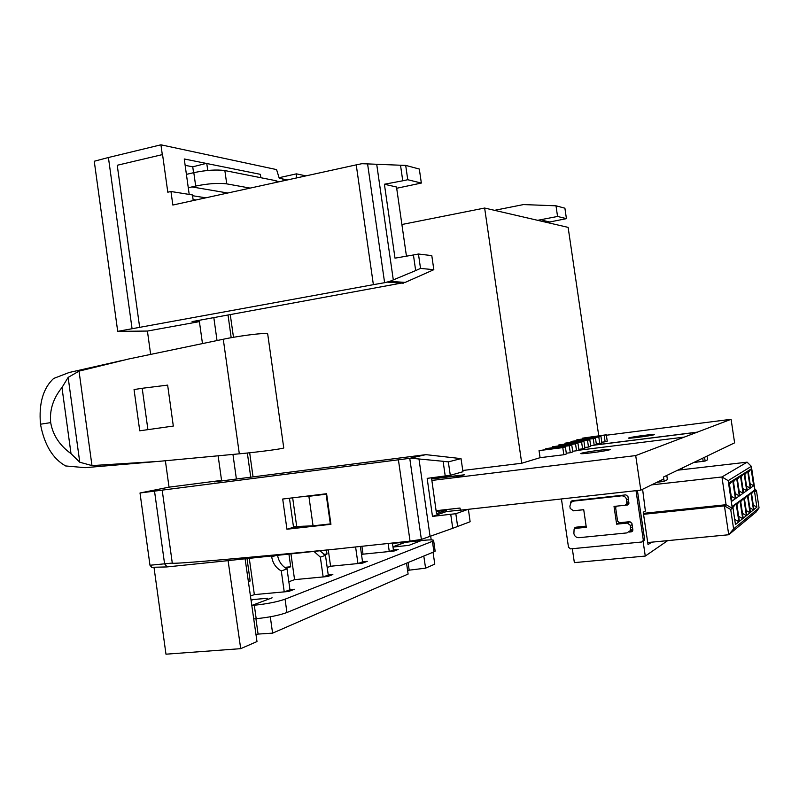 <?xml version="1.0" encoding="UTF-8"?>
<svg xmlns="http://www.w3.org/2000/svg" width="799" height="799" viewBox="0 0 799 799"><rect width="100%" height="100%" fill="white"/><g stroke="black" fill="none" stroke-linecap="round" stroke-linejoin="round"><path stroke-width="1.2" d="M581.472 453.243C585.647 451.755 613.492 448.239 609.877 449.667L609.597 449.777C605.722 451.245 577.307 454.831 581.113 453.383L581.472 453.243M629.043 437.872C632.229 436.723 657.237 433.507 654.331 434.636L654.141 434.706C651.195 435.835 625.747 439.1 628.803 437.962L629.043 437.872M684.314 437.093L731.095 419.295L734.611 442.846L663.4 477.073L663.679 479.001L640.808 490.137L635.704 455.58L684.314 437.093L577.927 450.336M640.808 490.137L460.524 510.171L459.984 508.044L436.094 510.711M431.869 480.439L635.704 455.58M455.57 477.373L464.479 474.776L431.64 478.771M595.055 444.973L697.307 432.139M731.095 419.295L606.361 435.235M330.856 523.745L330.327 523.914L326.122 494.211L326.651 494.082M330.327 523.914L313.058 525.832L308.883 496.299L326.122 494.211M313.058 525.832L294.072 526.611M300.953 496.828L308.883 496.299M463.33 475.115L431.66 478.961M459.984 508.064L436.094 510.741M697.317 432.229L594.606 445.113M707.594 459.785L705.127 461.053L693.702 462.511M682.815 469.602L682.556 467.864M681.767 469.722L681.557 468.344M707.614 459.815L707.045 456.099L707.614 459.815M656.868 482.316L664.149 481.338L667.395 479.66M643.055 541.173L644.583 539.145L641.737 542.012L570.496 548.883L568.489 547.235L561.437 498.966M583.45 509.752L573.672 510.751M573.143 510.811L583.719 509.672L586.296 527.28L575.709 528.359L574.101 529.218L573.882 533.552C574.551 536.299 576.239 537.677 578.955 537.687L626.975 532.903L630.411 530.526L630.481 525.492L627.455 523.065L616.628 524.174L614.022 506.426L624.838 505.258L626.716 504.069L626.726 499.974C626.036 497.188 624.299 495.809 621.522 495.829L573.602 501.113L571.115 502.291L569.877 506.157L570.216 508.434L573.542 510.821M628.483 504.479L627.375 505.038L628.673 504.209L628.913 502.99L627.954 496.519L625.877 494.871L572.074 500.803L571.095 501.273L570.596 502.821M627.375 505.038L617.337 506.067M632.578 531.105L631.33 531.844L632.708 530.886L632.858 529.817L631.909 523.335L629.832 521.677L619.654 522.716L617.587 521.058L615.689 508.164L615.979 506.876L617.218 506.127M631.33 531.844L629.143 532.064M586.126 526.132L575.939 527.2L574.431 528.888M643.285 539.974L636.014 490.676M644.583 539.145L637.412 490.516M572.144 501.542L572.503 500.763M575.969 528.229L576.259 527.17M632.608 531.055L629.902 531.325M628.573 504.359L626.276 504.608M733.602 528.888L759.05 507.924L756.443 490.536L755.135 491.505L751.36 466.336L728.179 480.638L732.313 508.324L730.705 509.512L733.602 528.888L728.728 534.751L647.719 542.551M750.241 488.209L747.185 490.366L744.598 473.078L747.684 471.14L750.241 488.209L746.536 486.032M753.667 485.782L750.71 487.879L748.154 470.851L751.15 468.963L753.667 485.782L750.071 483.655M743.06 493.283L739.814 495.59L737.147 477.752L740.433 475.695L743.06 493.283L739.125 490.986M746.705 490.706L743.559 492.933L740.933 475.385L744.119 473.388L746.705 490.706L742.89 488.469M739.305 495.949L735.949 498.316L733.242 480.199L736.638 478.082L739.305 495.949L735.25 493.572M735.43 498.686L731.964 501.143L729.217 482.736L732.713 480.539L735.43 498.686L731.235 496.249M738.875 521.767L735.46 524.534L732.713 506.107L736.159 503.59L738.875 521.767L734.69 519.35M742.7 518.661L739.395 521.347L736.688 503.21L740.024 500.773L742.7 518.661L738.646 516.314M746.406 515.645L743.2 518.251L740.533 500.404L743.769 498.037L746.406 515.645L742.471 513.367M756.873 507.145L753.946 509.522L751.39 492.474L754.356 490.316L756.873 507.145L753.277 505.048M753.487 509.892L750.471 512.339L747.884 495.04L750.93 492.813L753.487 509.892L749.782 507.735M750.001 512.728L746.895 515.255L744.269 497.677L747.405 495.39L750.001 512.728L746.186 510.511M759.05 507.924L756.054 512.049L728.728 534.751L724.423 505.877L726.071 504.718L643.415 513.357M732.313 508.324L726.071 504.718L721.936 476.973L651.614 484.873M651.724 542.161L648.029 544.608L643.245 512.219L645.372 511.04L642.606 489.258M728.179 480.638L721.936 476.973L747.115 462.172L677.712 470.192M627.035 503.909L628.933 503.31M632.818 529.497L629.972 531.245M577.327 527.55L578.106 526.98M667.674 540.633L645.272 556.064L574.361 562.626L572.324 548.713M645.272 556.064L643.075 541.173M679.829 469.173L679.939 469.932M616.628 524.174L619.285 522.716M730.705 509.512L724.423 505.877L643.555 514.306M732.913 507.475L736.159 503.59M736.878 504.539L740.024 500.773M740.723 501.692L743.769 498.037M747.405 495.39L744.448 498.926M748.064 496.259L750.93 492.813M754.356 490.316L751.569 493.662M748.373 472.279L751.15 468.963M744.818 474.556L747.684 471.14M741.162 476.893L744.119 473.388M740.433 475.695L737.387 479.32M733.492 481.807L736.638 478.082M729.467 484.384L732.713 480.539M747.115 462.172L751.36 466.336M754.735 488.818L756.443 490.536M569.258 445.712L545.827 448.668L571.754 444.973L569.258 445.712L570.286 452.723L566.301 453.223M571.754 444.973L572.773 451.944L570.286 452.723M575.53 443.864L552.399 446.791L577.937 443.145L575.53 443.864L576.538 450.766L572.673 451.255M577.937 443.145L578.945 450.017L576.538 450.766M581.602 442.067L558.781 444.963L583.949 441.378L581.602 442.067L582.601 448.868L578.846 449.338M583.949 441.378L584.938 448.139L582.601 448.868M587.505 440.319L564.973 443.185L589.782 439.65L587.505 440.319L588.483 447.031L584.848 447.48M589.782 439.65L590.761 446.311L588.483 447.031M593.228 438.631L570.995 441.457L595.445 437.982L593.228 438.631L594.206 445.233L590.661 445.682M595.445 437.982L596.404 444.544L594.206 445.233M598.801 436.983L576.838 439.79L600.948 436.354L598.801 436.983L599.749 443.495L596.314 443.934M600.948 436.354L601.897 442.826L599.749 443.495M604.204 435.385L582.521 438.162L606.291 434.776L604.204 435.385L605.153 441.807L601.807 442.227M606.291 434.776L607.23 441.158L605.153 441.807M462.781 470.481L521.737 463.24L484.633 208.04L401.897 224.509M598.741 435.735L568.129 227.375L484.633 208.04M562.796 447.62L539.045 450.616L565.372 446.861L562.796 447.62L563.844 454.741L540.074 457.687L521.737 463.24M565.372 446.861L566.401 453.942L563.844 454.741M540.074 457.687L539.045 450.616M545.917 449.318L545.827 448.668M552.489 447.41L552.399 446.791M558.871 445.562L558.781 444.963M565.063 443.775L564.973 443.185M571.075 442.027L570.995 441.457M576.918 440.339L576.838 439.79M582.601 438.691L582.521 438.162M389.413 551.51L393.418 549.972L392.429 543.05M388.134 543.51L389.273 551.52L363.016 554.176L361.907 546.366M358.092 563.545L362.546 561.837L360.369 546.536M355.615 547.055L357.952 563.555L330.586 566.241L328.289 550.002M323.295 576.908L328.259 575L325.473 555.335L320.349 557.143L323.146 576.928L294.571 579.645L290.966 553.987M267.705 598.271L253.243 599.54L251.076 600.359M272.109 597.822L251.805 605.462M392.958 546.786L405.193 542.181L421.512 540.504L405.193 542.351L392.988 546.935M390.391 551.41L394.426 549.872L398.212 549.452L393.408 549.932M358.821 563.465L363.305 561.757L367.24 561.327L362.536 561.797M328.739 574.96L332.843 574.521L328.249 574.96L323.735 576.868M284.384 591.859L289.957 589.712L287.031 568.898L281.288 570.925L284.234 591.869L254.352 594.616L249.288 558.421M277.573 555.415C278.761 561.577 281.917 566.072 287.031 568.898M281.288 570.925C275.995 567.979 272.799 563.295 271.7 556.873L275.485 555.635M271.59 556.054L271.7 556.873M320.059 550.881L325.473 555.335M320.349 557.143L314.087 551.52M189.203 194.427L184.259 158.971L260.374 174.342L260.854 177.718M193.238 200.569L192.449 194.946L170.956 191.5L172.844 205.043L356.234 164.864L373.373 284.664L117.713 331.355L94.252 161.248L108.414 157.513L132.055 328.609M396.684 188.264L421.343 183.061L419.315 169.048L405.692 165.383L400.519 165.233L402.756 180.794L384.399 184.239L395.006 258.157L413.433 254.971L415.67 270.581L420.524 268.414L418.456 254.022L413.433 254.971M170.956 191.5L167.8 192.209L162.557 154.567L117.233 165.263L162.557 154.567M108.414 157.513L160.929 144.809L276.574 169.598L279.251 178.257L287.45 179.935M247.031 558.661L250.157 581.023L248.319 581.203M250.157 581.023L248.389 581.652M288.938 554.206L290.706 566.771L284.614 567.38M290.706 566.771L286.112 568.389M326.471 550.191L327.011 554.017L323.775 554.346M327.011 554.017L324.594 554.866M150.621 354.237L147.416 331.056L117.713 331.355M245.113 558.861L256.988 641.567L240.709 648.658L165.982 654.191L153.987 567.25M151.71 567.27L149.982 565.253L140.005 492.983L398.411 459.805L410.047 541.133L225.997 560.838M218.127 455.81L221.563 480.389L169.038 487.16L140.005 492.983M169.038 487.16L165.383 460.773M433.038 552.239L434.786 564.144L425.587 568.159L407.58 570.366M256.04 634.935L258.077 634.076L272.589 633.148L408.109 574.072L406.551 563.165M435.085 550.671L433.927 551.869L432.419 541.332L433.647 540.673C434.107 539.734 430.591 539.635 423.09 540.354L421.502 540.514L421.652 539.345M423.8 556.044L425.587 568.159M430.691 536.329L431.21 539.884M282.696 499.035L286.941 529.228L330.936 524.314L326.601 493.722L282.696 499.035M162.197 490.187L172.284 563.065C170.237 564.464 236.035 558.871 344.259 548.294M154.527 491.165L164.584 563.864L167.141 566.891M240.709 648.658L228.095 560.648M154.327 461.752L85.094 467.675L65.608 465.947C52.724 458.666 44.344 444.753 40.479 424.219C38.722 403.465 43.116 388.214 53.663 378.456L69.133 372.504L123.216 360.239M233.488 337.298L230.272 314.666M228.025 315.076L231.191 337.717M247.35 453.013L250.736 477.183M253.053 476.883L249.678 452.773M270.302 616.788L272.589 633.148M255.93 618.716L258.077 634.076M221.563 480.389L214.422 481.857L425.867 454.641L409.757 458.316L421.373 539.415L410.047 541.133M232.948 454.411L236.394 479.03M250.457 596.064L254.352 594.616M288.839 581.782L294.571 579.645M327.2 567.51L330.586 566.241M361.538 554.726L363.016 554.176M445.223 475.944L450.306 475.305L448.319 461.892L443.105 461.293L445.223 475.944L427.175 478.371L432.469 516.414L450.726 514.266L452.753 528.299L470.132 521.737L468.394 509.303M452.753 528.299L421.373 539.415M398.411 459.805L409.757 458.316M392.479 543.43L421.802 540.394M400.519 165.233L367.59 163.905L384.609 282.696L389.792 281.358L405.183 282.407L192.08 321.607L199.4 321.617L202.467 343.54M213.832 317.662L217.028 340.534M405.183 282.407L433.827 269.682L431.8 255.62L418.456 254.022M494.511 210.327L523.495 204.574L555.994 205.802L557.562 216.459L537.637 220.314M206.751 163.286L207.76 170.457M303.38 526.191L293.543 527.29L303.32 526.191M436.194 511.42L446.232 510.301L436.504 513.667L431.6 478.481L436.434 477.133M460.514 510.072L446.411 511.56L446.232 510.301M185.148 165.333L192.739 166.821L193.558 172.694M192.739 166.821L206.192 163.425M408.099 562.526L409.128 569.707M450.306 475.305L462.971 471.72L461.023 458.616L425.867 454.641M443.105 461.293L410.756 458.187M457.627 526.531L455.839 513.727L450.726 514.266M389.792 281.358L415.67 270.581M402.756 180.794L407.76 179.725L405.692 165.383M267.695 598.221L253.243 599.54M253.223 599.34L251.046 600.159M421.502 540.514L408.908 545.347L392.998 547.055M356.234 164.864L361.857 163.705L367.59 163.905M384.609 282.696L373.373 284.664M199.4 321.617L147.416 331.056M403.265 283.216L387.715 282.167M549.932 223.161L549.752 221.992L566.431 218.636L564.903 208.199L555.994 205.802M543.989 221.782L543.819 220.634L549.752 221.992M557.562 216.459L566.431 218.636M541.193 221.133L543.819 220.634M195.945 199.98L193.098 199.53M420.524 268.414L433.827 269.682M407.76 179.725L421.343 183.061M384.399 184.239L396.504 186.996L406.451 256.179M448.319 461.892L461.023 458.616M455.839 513.727L468.104 509.333M432.469 516.414L446.411 511.56M367.24 561.327L362.646 563.095L357.952 563.555M332.843 574.521L327.73 576.488L323.146 576.928M284.514 591.849L290.137 589.702L294.432 589.263L289.957 589.672M294.432 589.263L288.699 591.46L284.234 591.869M252.344 605.412L254.302 605.243C266.986 603.914 277.233 601.897 285.063 599.19L286.931 612.523C279.121 615.35 268.873 617.407 256.189 618.696L253.742 618.905M432.419 541.332L285.063 599.19M398.212 549.452L394.057 551.04L389.273 551.52M286.941 529.228L293.543 527.29L289.448 498.216M160.929 144.809L162.287 154.517M267.825 334.811L267.685 333.872C263.47 332.354 233.717 336.868 223.281 339.245L128.909 358.941L79.031 371.136L68.145 377.388L79.76 462.231L91.975 465.587L158.322 461.413L239.32 453.812C249.977 452.903 279.95 449.388 283.765 447.999L283.705 447.59M68.145 377.388L61.972 387.535L71.011 453.642L79.76 462.231M79.031 371.136L91.975 465.587M139.745 430.801L134.052 389.562L142.202 388.284L167.64 385.118L173.313 426.057L139.745 430.801L173.313 426.057M61.972 387.535C53.203 398.351 49.448 410.047 50.687 422.621C52.854 435.085 59.635 445.423 71.011 453.642M40.479 424.219L50.687 422.621M250.127 188.105L226.726 183.86C218.447 182.831 208.1 183.56 195.685 186.057L193.807 172.644L186.407 174.382M188.274 187.765L195.685 186.057M205.792 197.822L192.559 195.715M193.807 172.644C206.212 170.107 216.559 169.418 224.859 170.567L226.726 183.86M276.234 182.392L276.005 180.724L224.859 170.567M276.005 180.724L278.541 181.882M433.927 551.869L286.931 612.523M305.917 175.88L296.429 173.852L296.289 177.997M296.429 173.852L279.081 177.708M394.426 549.872L393.418 549.972M363.305 561.757L362.546 561.837M142.202 388.284L147.905 429.592M296.689 526.431L292.664 497.827M703.18 461.393L702.711 458.177M704.568 457.288L705.127 461.053M661.632 479.999L661.892 481.747M664.149 481.338L663.51 477.013M667.425 479.72L666.785 475.445L667.405 479.73M578.536 526.941L575.709 528.359M632.089 524.573L630.481 525.492M630.82 527.809L632.428 526.881M627.455 523.065L629.952 521.667M627.065 502.291L628.683 501.472M628.344 499.165L626.726 499.974M621.522 495.829L622.821 495.21M575.05 500.484L573.602 501.113M117.233 165.263L139.645 327.21M283.116 180.884L282.846 178.986M149.982 565.253L172.284 563.065M418.976 458.976L430.102 536.538M376.709 164.274L393.298 279.9M223.281 339.245L239.32 453.812M227.745 193.008L191.87 186.916M256.189 618.696L254.302 605.243M571.095 501.273L572.204 500.793M574.841 527.789L576.019 527.19M644.473 540.104L643.175 540.933M630.411 530.526L632.768 529.148M626.716 504.069L628.903 502.961M267.685 333.872L283.765 447.999M166.911 566.93L227.925 560.658M435.155 551.17L433.647 540.673M151.51 567.31L166.841 566.94"/></g></svg>
